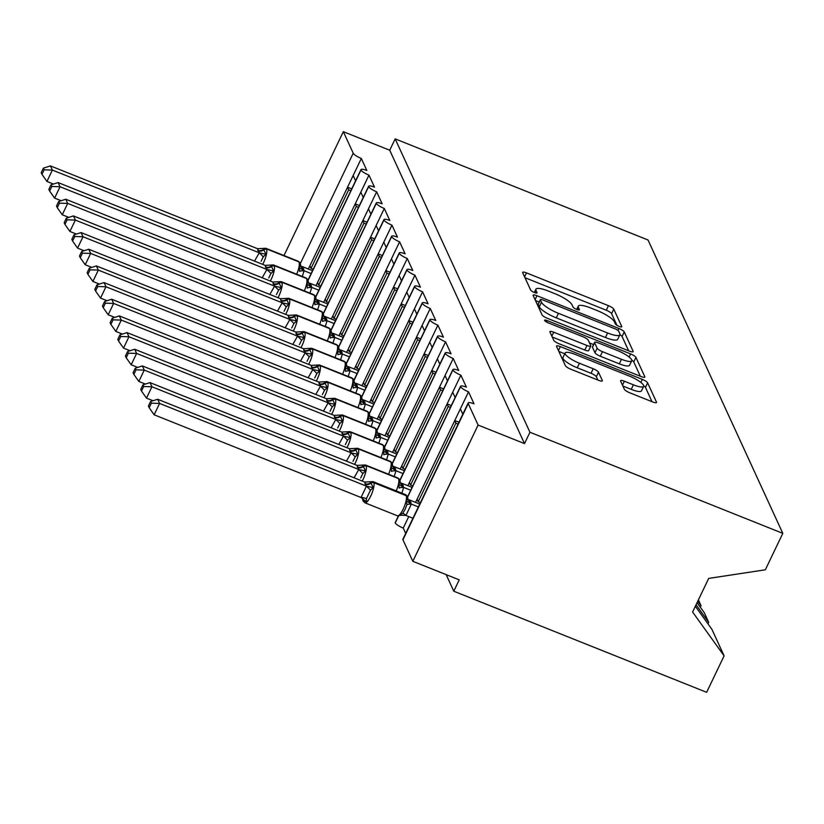 <?xml version="1.0" encoding="UTF-8"?>
<svg xmlns="http://www.w3.org/2000/svg" width="824" height="824" viewBox="0 0 824 824"><rect width="100%" height="100%" fill="white"/><g stroke="black" fill="none" stroke-linecap="round" stroke-linejoin="round"><path stroke-width="1.24" d="M619.082 326.386A3.564 0.834 25.6 0 0 621.77 326.778A3.564 0.834 25.6 0 0 621.749 326.51L613.767 309.124A5.088 1.195 25.6 0 0 608.452 305.673L526.485 272.899A5.088 1.195 25.6 0 0 522.653 272.332A5.088 1.195 25.6 0 0 522.684 272.713L530.666 290.099A3.564 0.834 25.6 0 0 534.385 292.51A3.564 0.834 25.6 0 0 537.063 292.911A3.564 0.834 25.6 0 0 537.042 292.644L536.012 290.398A16.274 3.832 25.6 0 1 535.909 289.193A16.274 3.832 25.6 0 1 548.176 290.985L555.005 293.715A16.274 3.832 25.6 0 1 571.99 304.777L573.02 307.033A3.564 0.834 25.6 0 0 576.738 309.453A3.564 0.834 25.6 0 0 579.416 309.845A3.564 0.834 25.6 0 0 579.396 309.577L578.366 307.331A16.274 3.832 25.6 0 1 578.263 306.126A16.274 3.832 25.6 0 1 590.53 307.918L597.359 310.648A16.274 3.832 25.6 0 1 614.344 321.71L615.374 323.966A3.564 0.834 25.6 0 0 619.082 326.386M624.386 389.309A5.088 1.195 25.6 0 0 629.691 392.76L652.69 401.958A5.088 1.195 25.6 0 0 656.522 402.514A5.088 1.195 25.6 0 0 656.491 402.143L647.623 382.83A5.088 1.195 25.6 0 0 642.318 379.38L560.341 346.605A5.088 1.195 25.6 0 0 556.509 346.039A5.088 1.195 25.6 0 0 556.54 346.42L565.408 365.722A5.088 1.195 25.6 0 0 570.713 369.183L598.492 380.286A5.088 1.195 25.6 0 0 602.334 380.853A5.088 1.195 25.6 0 0 602.303 380.472L598.502 372.211A5.088 1.195 25.6 0 0 593.198 368.75L579.426 363.25A13.606 3.203 25.6 0 1 565.14 352.991A13.606 3.203 25.6 0 1 575.399 354.495L629.361 376.074A13.606 3.203 25.6 0 1 643.647 386.322A13.606 3.203 25.6 0 1 633.388 384.818L624.396 381.224A5.088 1.195 25.6 0 0 620.554 380.667A5.088 1.195 25.6 0 0 620.596 381.038L624.386 389.309M395.17 138.885L529.945 432.25L782.8 533.355L648.024 239.99L395.17 138.885L389.731 150.236L343.33 131.685L353.218 153.192A7.777 1.823 25.6 0 0 361.324 158.476L366.834 170.475A7.777 1.823 -154.4 0 0 360.974 169.62A7.777 1.823 -154.4 0 0 360.964 170.032A7.777 1.823 25.6 0 0 368.977 175.141L374.487 187.141A7.777 1.823 -154.4 0 0 368.627 186.286A7.777 1.823 -154.4 0 0 368.616 186.698A7.777 1.823 25.6 0 0 376.64 191.807L382.151 203.816A7.777 1.823 -154.4 0 0 376.29 202.951A7.777 1.823 -154.4 0 0 376.28 203.374A7.777 1.823 25.6 0 0 384.293 208.482L389.803 220.482A7.777 1.823 -154.4 0 0 383.943 219.627A7.777 1.823 -154.4 0 0 383.933 220.039A7.777 1.823 25.6 0 0 391.956 225.148L397.467 237.147A7.777 1.823 -154.4 0 0 391.606 236.292A7.777 1.823 -154.4 0 0 391.596 236.704A7.777 1.823 25.6 0 0 399.609 241.813L405.12 253.813A7.777 1.823 -154.4 0 0 399.259 252.958A7.777 1.823 -154.4 0 0 399.249 253.37A7.777 1.823 25.6 0 0 407.262 258.489L412.783 270.488A7.777 1.823 -154.4 0 0 406.922 269.623A7.777 1.823 -154.4 0 0 406.912 270.045A7.777 1.823 25.6 0 0 414.925 275.154L420.436 287.154A7.777 1.823 -154.4 0 0 414.575 286.299A7.777 1.823 -154.4 0 0 414.565 286.711A7.777 1.823 25.6 0 0 422.578 291.82L428.099 303.819A7.777 1.823 -154.4 0 0 422.238 302.964A7.777 1.823 -154.4 0 0 422.228 303.376A7.777 1.823 25.6 0 0 430.241 308.485L435.752 320.495A7.777 1.823 -154.4 0 0 429.891 319.63A7.777 1.823 -154.4 0 0 429.881 320.052A7.777 1.823 25.6 0 0 437.894 325.161L443.415 337.16A7.777 1.823 -154.4 0 0 437.554 336.305A7.777 1.823 -154.4 0 0 437.534 336.717A7.777 1.823 25.6 0 0 445.557 341.826L451.068 353.826A7.777 1.823 -154.4 0 0 445.207 352.971A7.777 1.823 -154.4 0 0 445.197 353.383A7.777 1.823 25.6 0 0 453.21 358.492L458.721 370.491A7.777 1.823 -154.4 0 0 452.86 369.636A7.777 1.823 -154.4 0 0 452.85 370.048A7.777 1.823 25.6 0 0 460.873 375.167L466.384 387.167A7.777 1.823 -154.4 0 0 460.523 386.302A7.777 1.823 -154.4 0 0 460.513 386.724A7.777 1.823 25.6 0 0 468.526 391.833L474.037 403.832A7.777 1.823 -154.4 0 0 468.176 402.977A7.777 1.823 -154.4 0 0 468.228 403.554L478.105 425.05L412.824 561.309L459.226 579.859L453.777 591.21L446.165 574.637M629.309 351.076A5.088 1.195 25.6 0 0 633.151 351.632A5.088 1.195 25.6 0 0 633.12 351.261L624.252 331.948A5.088 1.195 25.6 0 0 618.937 328.498L536.97 295.723A5.088 1.195 25.6 0 0 533.138 295.157A5.088 1.195 25.6 0 0 533.169 295.538L542.038 314.84A5.088 1.195 25.6 0 0 547.342 318.301L629.309 351.076M635.932 357.389L644.801 376.702A5.088 1.195 25.6 0 1 644.842 377.073A5.088 1.195 25.6 0 1 641 376.517L559.033 343.742A5.088 1.195 25.6 0 1 553.728 340.281L549.927 332.021A5.088 1.195 25.6 0 1 549.896 331.639A5.088 1.195 25.6 0 1 553.728 332.206L586.976 345.493A5.088 1.195 25.6 0 0 590.808 346.059A5.088 1.195 25.6 0 0 590.777 345.678L588.264 340.199A5.088 1.195 25.6 0 0 582.949 336.748L548.341 322.905A3.564 0.834 25.6 0 1 544.602 320.227A3.564 0.834 25.6 0 1 547.291 320.618L630.628 353.939A5.088 1.195 25.6 0 1 635.932 357.389L633.759 361.932L640.33 376.249M398.558 516.03L395.232 522.972A7.777 1.823 25.6 0 0 403.245 528.081L408.756 516.586M403.245 528.081L405.686 533.406M415.564 502.382L417.068 499.241L418.211 501.744L455.857 423.176L454.704 420.673L468.526 391.833M417.068 499.241L454.704 420.673M458.082 424.061L455.857 423.176M418.211 501.744L420.436 502.63M707.981 623.871L708.712 622.357L704.273 612.696L697.063 602.674M696.064 604.764L708.712 622.357M460.369 408.858L462.81 414.184M397.632 515.875L398.033 516.73M407.901 485.717L409.404 482.576L410.558 485.079L448.204 406.5L447.051 404.007L460.873 375.167M409.404 482.576L447.051 404.007M450.419 407.396L448.204 406.5M410.558 485.079L412.773 485.964M700.328 607.206L701.049 605.692L698.391 599.903M697.794 601.159L701.049 605.692M452.706 392.193L455.157 397.518M400.248 469.041L401.752 465.91L402.895 468.403L440.541 389.834L439.398 387.332L453.21 358.492M401.752 465.91L439.398 387.332M442.766 390.72L440.541 389.834M402.895 468.403L405.12 469.299M445.053 375.528L447.494 380.843M392.584 452.376L394.088 449.234L395.242 451.737L432.888 373.169L431.735 370.666L445.557 341.826M394.088 449.234L431.735 370.666M435.103 374.055L432.888 373.169M395.242 451.737L397.456 452.623M437.389 358.862L439.841 364.177M384.932 435.711L386.435 432.569L387.579 435.072L425.225 356.493L424.082 354.001L437.894 325.161M386.435 432.569L424.082 354.001M427.45 357.389L425.225 356.493M387.579 435.072L389.803 435.958M429.737 342.187L432.178 347.512M377.268 419.035L378.772 415.904L379.926 418.407L417.572 339.828L416.419 337.325L430.241 308.485M378.772 415.904L416.419 337.325M419.787 340.714L417.572 339.828M379.926 418.407L382.14 419.292M422.084 325.521L424.525 330.836M369.616 402.369L371.119 399.238L372.263 401.731L409.909 323.163L408.766 320.66L422.578 291.82M371.119 399.238L408.766 320.66M412.134 324.048L409.909 323.163M372.263 401.731L374.487 402.617M414.421 308.856L416.862 314.171M361.952 385.704L363.456 382.563L364.61 385.066L402.256 306.497L401.103 303.994L414.925 275.154M363.456 382.563L401.103 303.994M404.471 307.383L402.256 306.497M364.61 385.066L366.824 385.951M406.768 292.18L409.209 297.505M354.299 369.039L355.803 365.897L356.947 368.4L394.593 289.821L393.45 287.329L407.262 258.489M355.803 365.897L393.45 287.329M396.818 290.718L394.593 289.821M356.947 368.4L359.171 369.286M399.104 275.515L401.546 280.84M346.647 352.363L348.15 349.232L349.294 351.724L386.94 273.156L385.787 270.653L399.609 241.813M348.15 349.232L385.787 270.653M389.155 274.042L386.94 273.156M349.294 351.724L351.518 352.621M391.452 258.849L393.893 264.164M338.983 335.698L340.487 332.556L341.641 335.059L379.277 256.491L378.134 253.988L391.956 225.148M340.487 332.556L378.134 253.988M381.502 257.376L379.277 256.491M341.641 335.059L343.855 335.945M383.788 242.184L386.229 247.499M331.33 319.032L332.834 315.891L333.978 318.394L371.624 239.815L370.481 237.322L384.293 208.482M332.834 315.891L370.481 237.322M373.849 240.711L371.624 239.815M333.978 318.394L336.202 319.279M376.135 225.508L378.577 230.833M323.667 302.357L325.171 299.225L326.325 301.728L363.971 223.15L362.817 220.647L376.64 191.807M325.171 299.225L362.817 220.647M366.186 224.035L363.971 223.15M326.325 301.728L328.539 302.614M368.472 208.843L370.924 214.158M316.014 285.691L317.518 282.56L318.661 285.053L356.308 206.484L355.165 203.981L368.977 175.141M317.518 282.56L355.165 203.981M358.533 207.37L356.308 206.484M318.661 285.053L320.886 285.938M360.819 192.177L363.26 197.492M308.351 269.026L309.855 265.884L311.008 268.387L348.655 189.819L347.501 187.316L361.324 158.476M309.855 265.884L347.501 187.316M350.869 190.705L348.655 189.819M311.008 268.387L313.223 269.273M353.156 175.502L355.608 180.827M412.824 561.309L402.946 539.802A7.777 1.823 -154.4 0 1 402.895 539.226L468.176 402.977M395.232 522.972A7.777 1.823 -154.4 0 1 395.242 522.56L398.373 516.02M529.945 432.25L524.507 443.6L478.105 425.05M524.507 443.6L389.731 150.236M695.343 606.279L711.926 629.361L724.1 655.863L706.642 692.314L453.777 591.21M360.964 170.032L308.063 280.428M782.8 533.355L765.341 569.796L708.692 578.407L692.593 612.016L724.1 655.863M283.992 255.543L343.33 131.685M368.616 186.698L315.726 297.103M376.28 203.374L323.379 313.769M383.933 220.039L331.042 330.434M391.596 236.704L338.695 347.11M399.249 253.37L346.358 363.775M406.912 270.045L354.011 380.441M414.565 286.711L361.674 397.106M422.228 303.376L369.327 413.782M429.881 320.052L376.99 430.447M437.534 336.717L384.643 447.113M445.197 353.383L392.296 463.788M452.85 370.048L399.959 480.454M460.513 386.724L407.612 497.119M351.745 188.871L347.553 187.203M359.408 205.547L355.216 203.868M367.061 222.212L362.869 220.533M374.724 238.878L370.532 237.209M382.377 255.553L378.185 253.874M390.03 272.219L385.848 270.54M397.693 288.884L393.501 287.205M405.346 305.549L401.164 303.881M413.009 322.225L408.817 320.546M420.662 338.891L416.481 337.212M428.326 355.556L424.133 353.887M435.978 372.232L431.786 370.553M443.642 388.897L439.45 387.218M451.294 405.562L447.102 403.894M458.958 422.228L454.766 420.559M616.929 325.305L611.583 313.666A5.088 1.195 25.6 0 0 606.279 310.215L524.97 277.709M539.195 302.017L535.456 300.533M628.65 350.808L622.069 336.491A5.088 1.195 25.6 0 0 619.947 334.637M618.7 331.207A3.564 0.834 25.6 0 0 614.982 328.786L543.026 300.008A3.564 0.834 25.6 0 0 540.348 299.617A3.564 0.834 25.6 0 0 540.369 299.885L541.461 302.253A16.274 3.832 25.6 0 0 558.435 313.316L607.618 332.989A16.274 3.832 25.6 0 0 619.895 334.781A16.274 3.832 25.6 0 0 619.792 333.576L618.7 331.207M540.348 299.617L538.165 304.159A3.564 0.834 25.6 0 0 538.196 304.427L540.369 299.885M619.895 334.781L617.712 339.323A16.274 3.832 25.6 0 1 605.444 337.521L556.262 317.858A16.274 3.832 25.6 0 1 539.287 306.796L538.196 304.427M552.224 337.016L584.803 350.035A5.088 1.195 25.6 0 0 588.635 350.602L590.808 346.059M589.5 342.908L593.568 344.535M621.471 359.295A13.606 3.203 25.6 0 0 631.73 360.788A13.606 3.203 25.6 0 0 617.454 350.54L598.44 342.938A5.088 1.195 25.6 0 0 594.598 342.372A5.088 1.195 25.6 0 0 594.64 342.753L597.153 348.233A5.088 1.195 25.6 0 0 602.457 351.683L621.471 359.295L619.298 363.837A13.606 3.203 25.6 0 0 629.557 365.331L631.73 360.788M594.598 342.372L592.425 346.914A5.088 1.195 25.6 0 0 592.456 347.295L594.64 342.753M619.298 363.837L600.284 356.226A5.088 1.195 25.6 0 1 594.98 352.775L592.456 347.295M633.759 361.932A5.088 1.195 25.6 0 0 631.781 360.17M643.647 386.322L641.474 390.864A13.606 3.203 25.6 0 1 631.215 389.361L622.882 386.034M565.14 352.991L562.967 357.534A13.606 3.203 25.6 0 0 577.243 367.792L579.426 363.25M597.833 380.019L596.329 376.753A5.088 1.195 25.6 0 0 591.024 373.293L577.243 367.792M564.759 353.784L558.837 351.415M652.021 401.69L645.449 387.373A5.088 1.195 25.6 0 0 643.709 385.766M44.136 169.826L43.373 168.158L41.2 172.7L41.962 174.358L44.136 169.826L52.376 170.074L259.457 252.875L257.541 248.704L50.46 165.912L52.376 170.074L46.937 181.435L53.488 184.051M254.534 261.115L259.251 252.793M312.543 270.694L302.006 266.482L304.128 270.736L302.295 276.473M311.173 273.558L304.128 270.736M263.484 248.9L263.639 249.291A2.596 2.421 -24.7 0 1 266.337 248.848L298.813 261.836A11.145 2.946 -68.2 0 0 298.267 261.26L265.792 248.271A11.145 2.946 111.8 0 1 266.337 248.848L298.813 261.836A2.596 2.421 -24.7 0 1 300.183 263.278M257.706 250.269A5.696 5.335 155.3 0 0 263.639 249.291L265.956 254.276L263.268 256.872L261.105 261.28M304.108 270.839A5.696 1.73 -172.1 0 0 299.637 271.415L299.339 267.625L300.513 264.442M303.757 269.088A5.696 5.335 155.3 0 1 300.976 266.482A5.696 5.335 155.3 0 0 300.976 266.482L300.307 263.526A2.596 2.421 155.3 0 0 299.04 262.331A11.145 2.946 -68.2 0 1 296.671 274.227M299.339 267.625L303.922 270.653M259.457 252.875L265.956 254.276M257.541 248.704L265.792 248.271M46.937 181.435L41.962 174.358M43.373 168.158L50.46 165.912M51.799 186.492L51.026 184.823L48.853 189.365L49.625 191.034L51.799 186.492L60.039 186.749L267.12 269.551L265.204 265.38L58.123 182.578L60.039 186.749L54.6 198.1L61.141 200.716M262.197 277.781L266.914 269.458M320.196 287.37L309.659 283.147L311.781 287.401L309.958 293.138M318.837 290.223L311.781 287.401M271.137 265.565L271.292 265.967A2.596 2.421 -24.7 0 1 273.99 265.524L306.466 278.502A11.145 2.946 -68.2 0 0 305.931 277.925L273.455 264.937A11.145 2.946 111.8 0 1 273.99 265.524L306.466 278.502A2.596 2.421 -24.7 0 1 307.836 279.954M265.359 266.935A5.696 5.335 155.3 0 0 271.292 265.967L273.609 270.942L270.921 273.537L268.758 277.946M311.771 287.504A5.696 1.73 -172.1 0 0 307.29 288.081L306.992 284.29L308.176 281.118M304.334 290.893A11.145 2.946 -68.2 0 0 306.703 279.006A2.596 2.421 155.3 0 1 307.97 280.191L308.629 283.147A5.696 5.335 155.3 0 0 311.421 285.763M306.992 284.29L311.575 287.318M267.12 269.551L273.609 270.942M265.204 265.38L273.455 264.937M54.6 198.1L49.625 191.034M51.026 184.823L58.123 182.578M59.452 203.157L58.689 201.499L56.516 206.031L57.278 207.7L59.452 203.157L67.692 203.415L274.773 286.216L272.857 282.045L65.776 199.243L67.692 203.415L62.253 214.765L68.804 217.382M269.85 294.446L274.567 286.134M327.859 304.035L317.322 299.823L319.444 304.077L317.611 309.814M326.489 306.889L319.444 304.077M278.8 282.241L278.955 282.632A2.596 2.421 -24.7 0 1 281.654 282.189L314.129 295.177A11.145 2.946 -68.2 0 0 313.584 294.59L281.108 281.612A11.145 2.946 111.8 0 1 281.654 282.189L314.129 295.177A2.596 2.421 -24.7 0 1 315.499 296.619M273.022 283.611A5.696 5.335 155.3 0 0 278.955 282.632L281.272 287.617L278.584 290.213L276.421 294.621M319.424 304.18A5.696 1.73 -172.1 0 0 314.953 304.756L314.655 300.956L315.829 297.783M319.073 302.429A5.696 5.335 155.3 0 1 316.292 299.812L315.623 296.867A2.596 2.421 155.3 0 0 314.356 295.672A11.145 2.946 -68.2 0 1 311.987 307.558M314.655 300.956L319.228 303.994M274.773 286.216L281.272 287.617M272.857 282.045L281.108 281.612M62.253 214.765L57.278 207.7M58.689 201.499L65.776 199.243M67.115 219.833L66.342 218.164L64.169 222.696L64.942 224.365L67.115 219.833L75.355 220.08L282.22 302.799L280.521 298.71L73.439 215.919L75.355 220.08L69.906 231.441L76.457 234.057M277.513 311.122L282.22 302.799M335.512 320.701L324.975 316.488L327.097 320.742L325.264 326.479M334.153 323.564L327.097 320.742M286.453 298.906L286.608 299.297A2.596 2.421 -24.7 0 1 289.306 298.854L321.782 311.843A11.145 2.946 -68.2 0 0 321.247 311.266L288.771 298.278A11.145 2.946 111.8 0 1 289.306 298.854L321.782 311.843A2.596 2.421 -24.7 0 1 323.152 313.285M280.675 300.276A5.696 5.335 155.3 0 0 286.608 299.297L288.925 304.283L286.237 306.878L284.074 311.287M327.087 320.845A5.696 1.73 -172.1 0 0 322.606 321.422L322.308 317.631L323.492 314.449M326.737 319.094A5.696 5.335 155.3 0 1 323.945 316.478L323.286 313.532A2.596 2.421 155.3 0 0 322.019 312.337A11.145 2.946 -68.2 0 1 319.65 324.234M322.308 317.631L326.891 320.66M282.436 302.882L288.925 304.283M280.521 298.71L288.771 298.278M69.906 231.441L64.942 224.365M66.342 218.164L73.439 215.919M74.768 236.498L74.005 234.83L71.832 239.372L72.594 241.03L74.768 236.498L83.008 236.756L290.089 319.547L288.173 315.386L81.092 232.584L83.008 236.756L77.569 248.106L84.11 250.723M285.166 327.787L289.883 319.465M343.175 337.377L332.628 333.154L334.76 337.407L332.927 343.144M341.806 340.23L334.76 337.407M294.117 315.571L294.271 315.963A2.596 2.421 -24.7 0 1 296.97 315.52L329.446 328.508A11.145 2.946 -68.2 0 0 328.9 327.931L296.424 314.943A11.145 2.946 111.8 0 1 296.97 315.52L329.446 328.508A2.596 2.421 -24.7 0 1 330.805 329.961M288.338 316.941A5.696 5.335 155.3 0 0 294.271 315.963L296.589 320.948L293.9 323.544L291.737 327.952M334.74 337.51A5.696 1.73 -172.1 0 0 330.269 338.087L329.971 334.297L331.145 331.124M327.303 340.899A11.145 2.946 -68.2 0 0 329.672 329.013A2.596 2.421 155.3 0 1 330.939 330.197L331.608 333.154A5.696 5.335 155.3 0 0 334.389 335.77M329.971 334.297L334.544 337.325M290.089 319.547L296.589 320.948M288.173 315.386L296.424 314.943M77.569 248.106L72.594 241.03M74.005 234.83L81.092 232.584M82.431 253.164L81.658 251.505L79.485 256.037L80.258 257.706L82.431 253.164L90.661 253.421L297.752 336.223L295.837 332.051L88.755 249.25L90.661 253.421L85.222 264.772L91.773 267.388M292.819 344.453L297.536 336.13M350.828 354.042L340.291 349.829L342.413 354.073L340.58 359.81M349.458 356.895L342.413 354.073M301.769 332.237L301.924 332.639A2.596 2.421 -24.7 0 1 304.623 332.196L337.098 345.174A11.145 2.946 -68.2 0 0 336.563 344.597L304.077 331.608A11.145 2.946 111.8 0 1 304.623 332.196L337.098 345.174A2.596 2.421 -24.7 0 1 338.468 346.626M295.991 333.607A5.696 5.335 155.3 0 0 301.924 332.639L304.241 337.613L301.553 340.219L299.39 344.628M342.403 354.176A5.696 1.73 -172.1 0 0 337.922 354.753L337.624 350.962L338.808 347.79M342.053 352.435A5.696 5.335 155.3 0 1 339.261 349.819L338.602 346.863A2.596 2.421 155.3 0 0 337.335 345.678A11.145 2.946 -68.2 0 1 334.966 357.565M337.624 350.962L342.207 353.99M297.752 336.223L304.241 337.613M295.837 332.051L304.077 331.608M85.222 264.772L80.258 257.706M81.658 251.505L88.755 249.25M90.084 269.839L89.322 268.171L87.148 272.703L87.91 274.371L90.084 269.839L98.324 270.087L305.405 352.888L303.489 348.717L96.408 265.925L98.324 270.087L92.885 281.447L99.426 284.064M300.482 361.118L305.199 352.806M358.492 370.707L347.944 366.495L350.066 370.748L348.243 376.486M357.122 373.56L350.066 370.748M309.433 348.913L309.587 349.304A2.596 2.421 -24.7 0 1 312.286 348.861L344.762 361.849A11.145 2.946 -68.2 0 0 344.216 361.262L311.74 348.284A11.145 2.946 111.8 0 1 312.286 348.861L344.762 361.849A2.596 2.421 -24.7 0 1 346.121 363.291M303.644 350.282A5.696 5.335 155.3 0 0 309.587 349.304L311.905 354.289L309.216 356.885L307.053 361.293M350.056 370.852A5.696 1.73 -172.1 0 0 345.586 371.428L345.287 367.638L346.461 364.455M349.706 369.101A5.696 5.335 155.3 0 1 346.925 366.484L346.255 363.538A2.596 2.421 155.3 0 0 344.988 362.344A11.145 2.946 -68.2 0 1 342.619 374.24M345.287 367.638L349.86 370.666M305.405 352.888L311.905 354.289M303.489 348.717L311.74 348.284M92.885 281.447L87.91 274.371M89.322 268.171L96.408 265.925M97.737 286.505L96.975 284.836L94.801 289.378L95.563 291.037L97.737 286.505L105.977 286.752L312.852 369.471L311.153 365.382L104.071 282.591L105.977 286.752L100.538 298.113L107.089 300.729M308.135 377.794L312.852 369.471M366.144 387.383L355.608 383.16L357.729 387.414L355.896 393.151M364.774 390.236L357.729 387.414M317.086 365.578L317.24 365.969A2.596 2.421 -24.7 0 1 319.939 365.526L352.414 378.515A11.145 2.946 -68.2 0 0 351.879 377.938L319.393 364.95A11.145 2.946 111.8 0 1 319.939 365.526L352.414 378.515A2.596 2.421 -24.7 0 1 353.784 379.957M311.307 366.948A5.696 5.335 155.3 0 0 317.24 365.969L319.558 370.954L316.869 373.55L314.706 377.959M357.719 387.517A5.696 1.73 -172.1 0 0 353.238 388.094L352.94 384.303L354.124 381.131M350.282 390.906A11.145 2.946 -68.2 0 0 352.641 379.019A2.596 2.421 155.3 0 1 353.908 380.204L354.577 383.16A5.696 5.335 155.3 0 0 354.577 383.16A5.696 5.335 155.3 0 0 357.358 385.766M352.94 384.303L357.523 387.332M313.068 369.554L319.558 370.954M311.153 365.382L319.393 364.95M100.538 298.113L95.563 291.037M96.975 284.836L104.071 282.591M105.4 303.17L104.638 301.502L102.464 306.044L103.227 307.713L105.4 303.17L113.64 303.428L320.721 386.229L318.806 382.058L111.724 299.256L113.64 303.428L108.201 314.778L114.742 317.394M315.798 394.459L320.515 386.137M373.808 404.048L363.26 399.825L365.382 404.079L363.559 409.816M372.438 406.901L365.382 404.079M324.749 382.243L324.903 382.645A2.596 2.421 -24.7 0 1 327.602 382.202L360.078 395.18A11.145 2.946 -68.2 0 0 359.532 394.603L327.056 381.615A11.145 2.946 111.8 0 1 327.602 382.202L360.078 395.18A2.596 2.421 -24.7 0 1 361.437 396.632M318.96 383.613A5.696 5.335 155.3 0 0 324.903 382.645L327.21 387.62L324.522 390.226L322.369 394.624M365.372 404.182A5.696 1.73 -172.1 0 0 360.902 404.759L360.603 400.969L361.777 397.796M365.022 402.442A5.696 5.335 155.3 0 1 362.241 399.825A5.696 5.335 155.3 0 0 362.241 399.825L361.571 396.869A2.596 2.421 155.3 0 0 360.304 395.685A11.145 2.946 -68.2 0 1 357.935 407.571M360.603 400.969L365.176 403.997M320.721 386.229L327.21 387.62M318.806 382.058L327.056 381.615M108.201 314.778L103.227 307.713M104.638 301.502L111.724 299.256M113.053 319.836L112.291 318.177L110.117 322.709L110.88 324.378L113.053 319.836L121.293 320.093L328.374 402.895L326.459 398.723L119.377 315.922L121.293 320.093L115.854 331.444L122.405 334.06M323.451 411.125L328.168 402.812M381.461 420.714L370.924 416.501L373.045 420.755L371.212 426.492M380.091 423.567L373.045 420.755M332.402 398.919L332.556 399.31A2.596 2.421 -24.7 0 1 335.255 398.868L367.731 411.856A11.145 2.946 -68.2 0 0 367.185 411.269L334.709 398.291A11.145 2.946 111.8 0 1 335.255 398.868L367.731 411.856A2.596 2.421 -24.7 0 1 369.101 413.298M326.623 400.289A5.696 5.335 155.3 0 0 332.556 399.31L334.874 404.296L332.185 406.891L330.022 411.3M373.035 420.858A5.696 1.73 -172.1 0 0 368.555 421.435L368.256 417.634L369.43 414.462M372.675 419.107A5.696 5.335 155.3 0 1 369.894 416.491L369.224 413.545A2.596 2.421 155.3 0 0 367.957 412.35A11.145 2.946 -68.2 0 1 365.588 424.236M368.256 417.634L372.839 420.673M328.374 402.895L334.874 404.296M326.459 398.723L334.709 398.291M115.854 331.444L110.88 324.378M112.291 318.177L119.377 315.922M120.716 336.511L119.954 334.843L117.781 339.375L118.543 341.043L120.716 336.511L128.956 336.758L336.038 419.56L334.122 415.389L127.04 332.597L128.956 336.758L123.518 348.119L130.058 350.736M331.114 427.8L335.832 419.478M389.124 437.379L378.577 433.167L380.698 437.42L378.875 443.158M387.754 440.243L380.698 437.42M340.065 415.584L340.209 415.976A2.596 2.421 -24.7 0 1 342.908 415.533L375.394 428.521A11.145 2.946 -68.2 0 0 374.848 427.944L342.372 414.956A11.145 2.946 111.8 0 1 342.908 415.533L375.394 428.521A2.596 2.421 -24.7 0 1 376.753 429.963M334.276 416.954A5.696 5.335 155.3 0 0 340.209 415.976L342.526 420.961L339.838 423.557L337.675 427.965M380.688 437.523A5.696 1.73 -172.1 0 0 376.207 438.1L375.919 434.31L377.093 431.127M373.251 440.912A11.145 2.946 -68.2 0 0 375.62 429.016A2.596 2.421 155.3 0 1 376.887 430.21L377.547 433.156A5.696 5.335 155.3 0 0 380.338 435.772M375.919 434.31L380.492 437.338M336.038 419.56L342.526 420.961M334.122 415.389L342.372 414.956M123.518 348.119L118.543 341.043M119.954 334.843L127.04 332.597M128.369 353.177L127.607 351.508L125.433 356.05L126.196 357.709L128.369 353.177L136.609 353.434L343.69 436.226L341.775 432.064L134.693 349.263L136.609 353.434L131.171 364.785L137.721 367.401M338.767 444.466L343.484 436.143M396.777 454.055L386.24 449.832L388.362 454.086L386.528 459.823M395.407 456.908L388.362 454.086M347.718 432.25L347.872 432.641A2.596 2.421 -24.7 0 1 350.571 432.198L383.047 445.187A11.145 2.946 -68.2 0 0 382.501 444.61L350.025 431.622A11.145 2.946 111.8 0 1 350.571 432.198L383.047 445.187A2.596 2.421 -24.7 0 1 384.417 446.639M341.939 433.62A5.696 5.335 155.3 0 0 347.872 432.641L350.19 437.626L347.501 440.222L345.338 444.63M388.341 454.189A5.696 1.73 -172.1 0 0 383.871 454.766L383.572 450.975L384.746 447.803M387.991 452.448A5.696 5.335 155.3 0 1 385.21 449.832L384.54 446.876A2.596 2.421 155.3 0 0 383.273 445.691A11.145 2.946 -68.2 0 1 380.904 457.577M383.572 450.975L388.156 454.003M343.69 436.226L350.19 437.626M341.775 432.064L350.025 431.622M131.171 364.785L126.196 357.709M127.607 351.508L134.693 349.263M136.032 369.842L135.26 368.184L133.086 372.716L133.859 374.384L136.032 369.842L144.272 370.1L351.354 452.901L349.438 448.73L142.356 365.928L144.272 370.1L138.823 381.45L145.374 384.066M346.43 461.131L351.137 452.809M404.429 470.72L393.893 466.508L396.014 470.751L394.191 476.488M403.07 473.573L396.014 470.751M355.371 448.915L355.525 449.317A2.596 2.421 -24.7 0 1 358.224 448.874L390.7 461.852A11.145 2.946 -68.2 0 0 390.164 461.275L357.688 448.287A11.145 2.946 111.8 0 1 358.224 448.874L390.7 461.852A2.596 2.421 -24.7 0 1 392.07 463.304M349.592 450.285A5.696 5.335 155.3 0 0 355.525 449.317L357.843 454.292L355.154 456.898L352.991 461.306M396.004 470.864A5.696 1.73 -172.1 0 0 391.524 471.441L391.225 467.641L392.409 464.468M395.654 469.113A5.696 5.335 155.3 0 1 392.863 466.497L392.203 463.541A2.596 2.421 155.3 0 0 390.937 462.357A11.145 2.946 -68.2 0 1 388.567 474.243M391.225 467.641L395.808 470.669M351.354 452.901L357.843 454.292M349.438 448.73L357.688 448.287M138.823 381.45L133.859 374.384M135.26 368.184L142.356 365.928M143.685 386.518L142.923 384.849L140.75 389.381L141.512 391.05L143.685 386.518L151.925 386.765L359.007 469.567L357.091 465.395L150.009 382.604L151.925 386.765L146.487 398.126L153.027 400.742M354.083 477.796L358.801 469.484M412.093 487.386L401.546 483.173L403.678 487.427L401.844 493.164M410.723 490.239L403.678 487.427M363.034 465.591L363.188 465.982A2.596 2.421 -24.7 0 1 365.887 465.539L398.363 478.528A11.145 2.946 -68.2 0 0 397.817 477.941L365.341 464.963A11.145 2.946 111.8 0 1 365.887 465.539L398.363 478.528A2.596 2.421 -24.7 0 1 399.722 479.97M357.256 466.961A5.696 5.335 155.3 0 0 363.188 465.982L365.506 470.968L362.817 473.563L360.654 477.972M403.657 487.53A5.696 1.73 -172.1 0 0 399.187 488.107L398.888 484.316L400.062 481.134M396.22 490.919A11.145 2.946 -68.2 0 0 398.589 479.022A2.596 2.421 155.3 0 1 399.856 480.217L400.526 483.163A5.696 5.335 155.3 0 0 403.307 485.779M398.888 484.316L403.461 487.344M359.007 469.567L365.506 470.968M357.091 465.395L365.341 464.963M146.487 398.126L141.512 391.05M142.923 384.849L150.009 382.604M399.589 514.784L402.761 513.29L405.14 509.366L406.84 504.772L406.541 500.982L407.726 497.809M370.687 482.256L373.159 487.633L370.47 490.228L368.307 494.637L366.392 498.747L366.361 501.826L362.941 500.127L362.478 498.644L362.921 500.549A2.596 2.421 155.3 0 0 363.044 500.786M151.348 403.183L150.576 401.515L148.402 406.057L149.175 407.715L151.348 403.183L159.588 403.43L366.453 486.15L364.754 482.061L157.672 399.269L159.588 403.43L154.139 414.791L361.015 497.5L366.453 486.15M366.361 501.826L361.015 497.5M419.746 504.061L409.209 499.838L411.32 504.195L405.964 515.371L399.743 515.175M418.386 506.914L411.331 504.092M412.937 518.265L405.892 515.443M408.179 499.828A5.696 5.335 155.3 0 0 408.179 499.838L407.519 496.882A2.596 2.421 155.3 0 0 406.253 495.698L406.016 495.193A11.145 2.946 -68.2 0 0 405.48 494.616L373.004 481.628A11.145 2.946 111.8 0 1 373.54 482.205L406.016 495.193A2.596 2.421 -24.7 0 1 407.386 496.635M406.541 500.982L411.125 504.01M366.67 486.232L373.159 487.633M364.754 482.061L373.004 481.628M154.139 414.791L149.175 407.715M150.576 401.515L157.672 399.269M402.946 539.802L468.228 403.554M300.327 263.567L353.218 153.192M577.253 309.639L578.366 307.331M534.9 292.705L536.012 290.398M524.589 276.854L526.485 272.899M606.279 310.215L608.452 305.673M611.583 313.666L613.767 309.124M535.075 299.678L536.97 295.723M618 330.455L618.937 328.498M622.069 336.491L624.252 331.948M632.832 351.848L633.12 351.261M539.287 306.796L541.461 302.253M556.262 317.858L558.435 313.316M605.444 337.521L607.618 332.989M644.523 377.289L644.801 376.702M551.833 336.161L553.728 332.206M584.803 350.035L586.976 345.493M546.59 322.071L547.291 320.618M629.134 357.049L630.628 353.939M594.98 352.775L597.153 348.233M600.284 356.226L602.457 351.683M622.491 385.189L624.396 381.224M631.215 389.361L633.388 384.818M591.024 373.293L593.198 368.75M596.329 376.753L598.502 372.211M602.014 381.059L602.303 380.472M558.445 350.561L560.341 346.605M640.856 382.429L642.318 379.38M645.449 387.373L647.623 382.83M656.213 402.73L656.491 402.143M257.933 250.764A5.696 5.335 155.3 0 0 263.865 249.796A2.596 2.421 155.3 0 1 266.564 249.353A11.145 2.946 111.8 0 1 263.536 262.702A11.145 2.946 111.8 0 1 262.681 264.37M300.904 266.296A5.696 5.335 155.3 0 0 303.531 268.593M259.179 252.875A5.696 0.824 -137.3 0 1 263.268 256.872M265.586 267.44A5.696 5.335 155.3 0 0 271.529 266.461A2.596 2.421 155.3 0 1 274.227 266.018A11.145 2.946 111.8 0 1 271.189 279.367A11.145 2.946 111.8 0 1 270.334 281.036M308.567 282.962A5.696 5.335 155.3 0 0 311.184 285.258M266.832 269.541A5.696 0.824 -137.3 0 1 270.921 273.537M273.249 284.105A5.696 5.335 155.3 0 0 279.182 283.126A2.596 2.421 155.3 0 1 281.88 282.683A11.145 2.946 111.8 0 1 278.852 296.032A11.145 2.946 111.8 0 1 277.997 297.701M316.22 299.637A5.696 5.335 155.3 0 0 318.847 301.924M274.495 286.206A5.696 0.824 -137.3 0 1 278.584 290.213M280.902 300.77A5.696 5.335 155.3 0 0 286.845 299.802A2.596 2.421 155.3 0 1 289.543 299.359A11.145 2.946 111.8 0 1 286.505 312.708A11.145 2.946 111.8 0 1 285.65 314.377M323.883 316.303A5.696 5.335 155.3 0 0 326.5 318.6M282.148 302.882A5.696 0.824 -137.3 0 1 286.237 306.878M288.565 317.446A5.696 5.335 155.3 0 0 294.498 316.468A2.596 2.421 155.3 0 1 297.196 316.025A11.145 2.946 111.8 0 1 294.168 329.373A11.145 2.946 111.8 0 1 293.313 331.042M331.536 332.968A5.696 5.335 155.3 0 0 334.163 335.265M289.811 319.547A5.696 0.824 -137.3 0 1 293.9 323.544M296.218 334.111A5.696 5.335 155.3 0 0 302.161 333.133A2.596 2.421 155.3 0 1 304.849 332.69A11.145 2.946 111.8 0 1 301.821 346.039A11.145 2.946 111.8 0 1 300.966 347.707M339.2 349.644A5.696 5.335 155.3 0 0 341.816 351.93M297.464 336.213A5.696 0.824 -137.3 0 1 301.553 340.219M303.881 350.777A5.696 5.335 155.3 0 0 309.814 349.809A2.596 2.421 155.3 0 1 312.512 349.366A11.145 2.946 111.8 0 1 309.484 362.704A11.145 2.946 111.8 0 1 308.629 364.383M346.853 366.309A5.696 5.335 155.3 0 0 349.479 368.606M305.127 352.878A5.696 0.824 -137.3 0 1 309.216 356.885M311.534 367.452A5.696 5.335 155.3 0 0 317.467 366.474A2.596 2.421 155.3 0 1 320.165 366.031A11.145 2.946 111.8 0 1 317.137 379.38A11.145 2.946 111.8 0 1 316.282 381.048M354.505 382.975A5.696 5.335 155.3 0 0 357.132 385.272M312.78 369.554A5.696 0.824 -137.3 0 1 316.869 373.55M319.197 384.118A5.696 5.335 155.3 0 0 325.13 383.139A2.596 2.421 155.3 0 1 327.828 382.697A11.145 2.946 111.8 0 1 324.79 396.045A11.145 2.946 111.8 0 1 323.945 397.714M362.169 399.65A5.696 5.335 155.3 0 0 364.795 401.937M320.433 386.219A5.696 0.824 -137.3 0 1 324.522 390.226M326.85 400.783A5.696 5.335 155.3 0 0 332.783 399.805A2.596 2.421 155.3 0 1 335.481 399.362A11.145 2.946 111.8 0 1 332.453 412.711A11.145 2.946 111.8 0 1 331.598 414.39M369.822 416.316A5.696 5.335 155.3 0 0 372.448 418.613M328.096 402.885A5.696 0.824 -137.3 0 1 332.185 406.891M334.513 417.449A5.696 5.335 155.3 0 0 340.446 416.481A2.596 2.421 155.3 0 1 343.144 416.038A11.145 2.946 111.8 0 1 340.106 429.386A11.145 2.946 111.8 0 1 339.261 431.055M377.485 432.981A5.696 5.335 155.3 0 0 380.101 435.278M335.749 419.56A5.696 0.824 -137.3 0 1 339.838 423.557M342.166 434.124A5.696 5.335 155.3 0 0 348.099 433.146A2.596 2.421 155.3 0 1 350.797 432.703A11.145 2.946 111.8 0 1 347.769 446.052A11.145 2.946 111.8 0 1 346.914 447.72M385.138 449.647A5.696 5.335 155.3 0 0 387.764 451.943M343.412 436.226A5.696 0.824 -137.3 0 1 347.501 440.222M349.819 450.79A5.696 5.335 155.3 0 0 355.762 449.811A2.596 2.421 155.3 0 1 358.461 449.368A11.145 2.946 111.8 0 1 355.422 462.717A11.145 2.946 111.8 0 1 354.567 464.386M392.801 466.322A5.696 5.335 155.3 0 0 395.417 468.609M351.065 452.891A5.696 0.824 -137.3 0 1 355.154 456.898M357.482 467.455A5.696 5.335 155.3 0 0 363.415 466.487A2.596 2.421 155.3 0 1 366.113 466.044A11.145 2.946 111.8 0 1 363.085 479.393A11.145 2.946 111.8 0 1 362.23 481.062M400.454 482.988A5.696 5.335 155.3 0 0 403.08 485.284M358.728 469.567A5.696 0.824 -137.3 0 1 362.817 473.563M364.96 502.815L397.436 515.803A11.145 2.946 -68.2 0 0 403.214 509.047A11.145 2.946 -68.2 0 0 406.253 495.698L373.777 482.709A11.145 2.946 111.8 0 1 370.738 496.058A11.145 2.946 111.8 0 1 364.96 502.815L363.147 501.043A2.596 2.421 -24.7 0 1 362.941 500.127A5.696 5.335 155.3 0 0 362.612 498.396M364.908 483.626A5.696 5.335 155.3 0 0 370.841 482.648A2.596 2.421 -24.7 0 1 373.54 482.205L373.777 482.709A2.596 2.421 155.3 0 0 371.078 483.152A5.696 5.335 155.3 0 1 365.135 484.131M362.519 498.335A5.696 5.335 155.3 0 1 362.714 499.622A2.596 2.421 155.3 0 0 362.921 500.549L363.147 501.043M402.761 513.29A5.696 0.824 -137.3 0 1 405.964 515.371M406.84 504.772A5.696 1.73 -172.1 0 1 411.32 504.195M408.179 499.838A5.696 5.335 155.3 0 0 410.97 502.455M408.117 499.653A5.696 5.335 155.3 0 0 410.733 501.95M361.036 497.397A5.696 1.73 -172.1 0 1 366.392 498.747M366.381 486.232A5.696 0.824 -137.3 0 1 370.47 490.228M305.931 277.925L307.97 280.191L360.974 169.62M315.633 296.887L368.627 186.286M323.296 313.563L376.29 202.951M328.9 327.931L330.939 330.197L383.943 219.627M338.613 346.894L391.606 236.292M346.265 363.569L399.259 252.958M351.879 377.938L353.908 380.204L406.922 269.623M361.582 396.9L414.575 286.299M369.245 413.566L422.238 302.964M374.848 427.944L376.887 430.21L429.891 319.63M384.561 446.907L437.554 336.305M390.164 461.275L392.203 463.541L445.207 352.971M397.817 477.941L399.856 480.217L452.86 369.636M407.53 496.913L460.523 386.302M576.676 309.422L578.263 306.126M534.323 292.489L535.909 289.193M300.307 263.526L298.267 261.26M315.623 296.867L313.584 294.59M323.286 313.532L321.247 311.266M338.602 346.863L336.563 344.597M346.255 363.538L344.216 361.262M361.571 396.869L359.532 394.603M369.224 413.545L367.185 411.269M384.54 446.876L382.501 444.61M397.436 515.803L401.731 515.154M407.519 496.882L405.48 494.616M362.251 497.593L362.478 498.654"/></g></svg>
